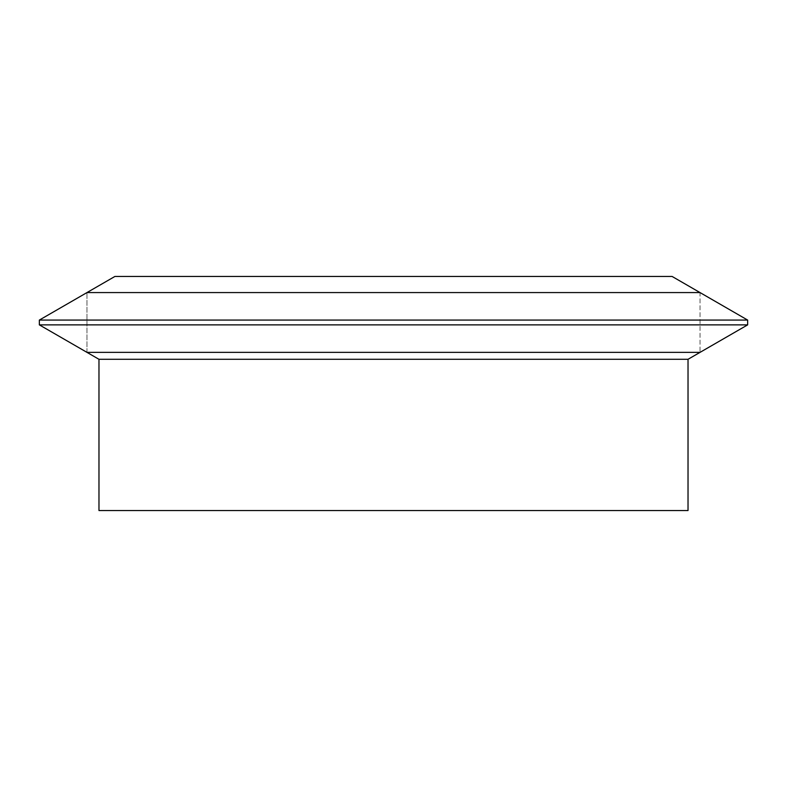 <?xml version="1.0" encoding="UTF-8"?>
<svg xmlns="http://www.w3.org/2000/svg" width="787" height="787" viewBox="0 0 787 787"><rect width="100%" height="100%" fill="white"/><g stroke="black" fill="none" stroke-linecap="round" stroke-linejoin="round"><path stroke-width="0.59" stroke-dasharray="3.94 2.95" d="M700.027 292.577L86.973 292.577L700.027 292.577L700.027 352.36L86.973 352.36L700.027 352.36L700.027 292.577M747.65 320.073L39.35 320.073M747.65 324.874L39.35 324.874M86.973 352.36L86.973 292.577L86.973 352.36M688.025 510.547L98.975 510.547M688.025 359.295L98.975 359.295M672.098 276.453L114.902 276.453"/><path stroke-width="1.18" d="M39.35 320.073L747.65 320.073L700.027 292.577L86.973 292.577L700.027 292.577L672.098 276.453L114.902 276.453L39.35 320.073L39.35 324.874L747.65 324.874L747.65 320.073M98.975 359.295L688.025 359.295L688.025 510.547L98.975 510.547L98.975 359.295L86.973 352.36L700.027 352.36L86.973 352.36L39.35 324.874M688.025 359.295L747.65 324.874"/></g></svg>
